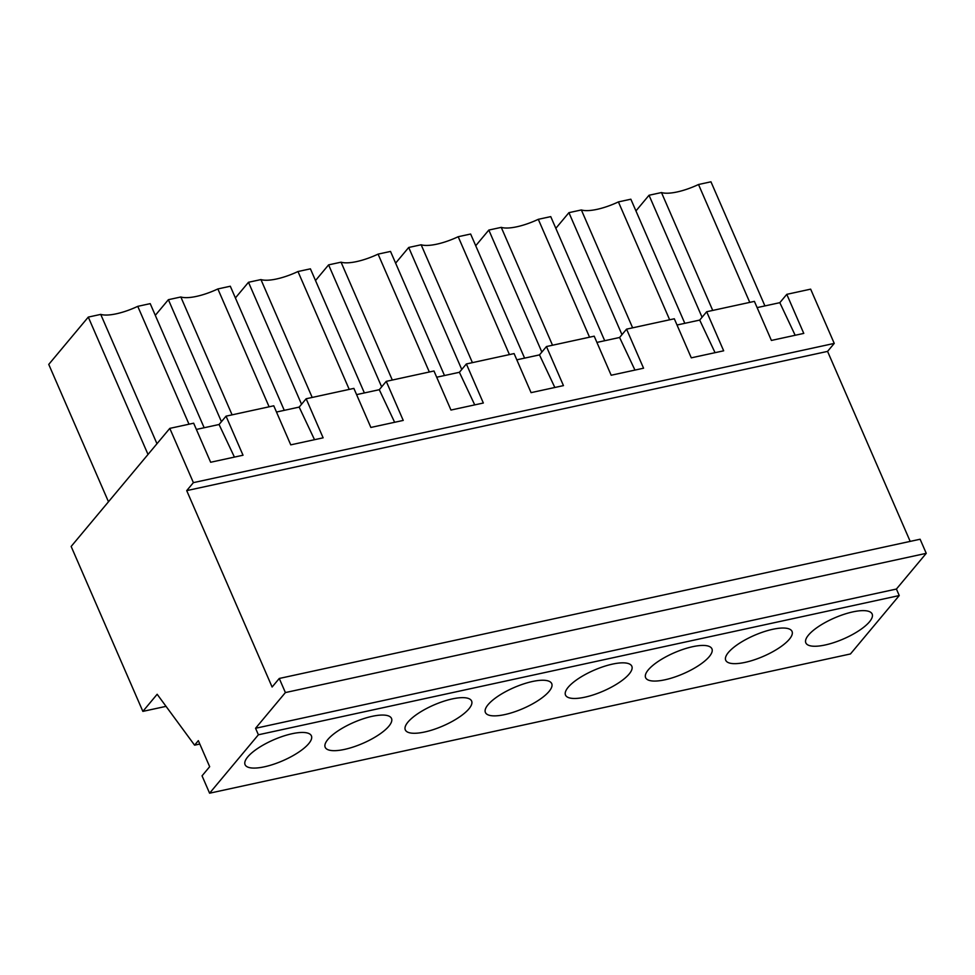 <?xml version="1.0" encoding="UTF-8"?>
<svg xmlns="http://www.w3.org/2000/svg" width="975" height="975" viewBox="0 0 975 975"><rect width="100%" height="100%" fill="white"/><g stroke="black" fill="none" stroke-linecap="round" stroke-linejoin="round"><path stroke-width="1.46" d="M194.586 745.168L198.339 740.659L209.674 766.703L202.044 775.832L209.588 793.199L258.387 734.784L899.243 595.554L896.415 589.046L926.25 553.337L920.12 539.236L279.264 678.466L272.11 687.022L186.712 490.62L193.391 482.637L169.796 428.378L71.151 546.451L142.862 711.384L157.158 694.273L194.586 745.168L199.814 744.035M910.187 541.393L827.568 351.39L834.247 343.407L810.652 289.148L786.788 294.34L803.778 333.401L771.396 340.433L754.406 301.373L730.543 306.552L706.68 311.744L723.669 350.805L691.287 357.837L674.31 318.776L650.435 323.956L626.572 329.148L643.561 368.209L611.179 375.241L594.202 336.18L570.338 341.36L546.463 346.552L563.452 385.612L531.07 392.645L514.093 353.584L490.23 358.763L466.367 363.955L483.344 403.016L450.962 410.048L433.985 370.987L410.122 376.167L386.258 381.359L403.236 420.42L370.866 427.452L353.876 388.391L330.013 393.571L306.15 398.763L323.127 437.824L290.757 444.856L273.768 405.795L249.905 410.975L226.042 416.167L243.019 455.227L210.649 462.26L193.659 423.199L169.796 428.378M209.588 793.199L850.456 653.957L899.243 595.554M279.264 678.466L285.395 692.567L255.56 728.276L258.387 734.784M193.391 482.637L834.247 343.407M186.712 490.62L827.568 351.39M285.395 692.567L926.25 553.337M255.56 728.276L896.415 589.046M865.739 610.752A36.16 11.42 -23.5 0 1 872.15 614.018A36.16 11.42 -23.5 0 1 851.736 634.944A36.16 11.42 -23.5 0 1 812.248 646.132A36.16 11.42 -23.5 0 1 805.825 642.854A36.16 11.42 -23.5 0 1 826.239 621.94A36.16 11.42 -23.5 0 1 865.739 610.752M545.305 680.367A36.16 11.42 -23.5 0 1 551.728 683.633A36.16 11.42 -23.5 0 1 531.314 704.559A36.16 11.42 -23.5 0 1 491.814 715.747A36.16 11.42 -23.5 0 1 485.404 712.469A36.16 11.42 -23.5 0 1 505.806 691.555A36.16 11.42 -23.5 0 1 545.305 680.367M732.14 663.536A36.16 11.42 -23.5 0 1 725.717 660.258A36.16 11.42 -23.5 0 1 746.131 639.344A36.16 11.42 -23.5 0 1 785.631 628.156A36.16 11.42 -23.5 0 1 792.041 631.422A36.16 11.42 -23.5 0 1 771.627 652.348A36.16 11.42 -23.5 0 1 732.14 663.536M705.522 645.56A36.16 11.42 -23.5 0 1 711.933 648.826A36.16 11.42 -23.5 0 1 691.531 669.752A36.16 11.42 -23.5 0 1 652.031 680.94A36.16 11.42 -23.5 0 1 645.608 677.662A36.16 11.42 -23.5 0 1 666.023 656.748A36.16 11.42 -23.5 0 1 705.522 645.56M385.088 715.175A36.16 11.42 -23.5 0 1 391.511 718.441A36.16 11.42 -23.5 0 1 371.097 739.367A36.16 11.42 -23.5 0 1 331.597 750.555A36.16 11.42 -23.5 0 1 325.187 747.289A36.16 11.42 -23.5 0 1 345.601 726.363A36.16 11.42 -23.5 0 1 385.088 715.175M465.197 697.771A36.16 11.42 -23.5 0 1 471.62 701.037A36.16 11.42 -23.5 0 1 451.206 721.963A36.16 11.42 -23.5 0 1 411.706 733.151A36.16 11.42 -23.5 0 1 405.295 729.885A36.16 11.42 -23.5 0 1 425.697 708.959A36.16 11.42 -23.5 0 1 465.197 697.771M571.923 698.344A36.16 11.42 -23.5 0 1 565.5 695.065A36.16 11.42 -23.5 0 1 585.914 674.152A36.16 11.42 -23.5 0 1 625.414 662.963A36.16 11.42 -23.5 0 1 631.824 666.23A36.16 11.42 -23.5 0 1 611.423 687.156A36.16 11.42 -23.5 0 1 571.923 698.344M251.489 767.959A36.16 11.42 -23.5 0 1 245.078 764.693A36.16 11.42 -23.5 0 1 265.493 743.767A36.16 11.42 -23.5 0 1 304.98 732.578A36.16 11.42 -23.5 0 1 311.403 735.845A36.16 11.42 -23.5 0 1 290.989 756.771A36.16 11.42 -23.5 0 1 251.489 767.959M142.862 711.384L166.043 706.351M306.15 398.763L299.179 407.099L276.486 412.035M386.258 381.359L379.287 389.695L356.594 394.631M466.367 363.955L459.396 372.292L436.69 377.227M546.463 346.552L539.492 354.888L516.799 359.824M626.572 329.148L619.6 337.484L596.907 342.42M706.68 311.744L699.709 320.08L677.016 325.016M786.788 294.34L779.817 302.677L757.124 307.613M226.042 416.167L219.07 424.503L196.377 429.439M779.817 302.677L795.161 335.266M699.709 320.08L715.053 352.67M619.6 337.484L634.944 370.073M539.492 354.888L554.836 387.477M459.396 372.292L474.727 404.881M379.287 389.695L394.631 422.285M299.179 407.099L314.523 439.688M219.07 424.503L234.414 457.092M749.763 302.384L698.514 184.507L710.958 181.801L764.924 305.918M712.725 310.428L661.477 192.55L649.033 195.256L702.073 317.253M698.514 184.507A35.977 11.359 -23.5 0 1 661.477 192.55M649.033 195.256L635.944 210.929M509.438 354.595L458.189 236.718L470.633 234.024L524.599 358.13M472.412 362.639L421.151 244.774L408.708 247.467L461.76 369.464M458.189 236.718A35.977 11.359 -23.5 0 1 421.151 244.774M408.708 247.467L395.618 263.14M269.112 406.807L217.864 288.941L230.307 286.236L284.273 410.341M232.087 414.85L180.838 296.985L168.382 299.691L221.435 421.675M217.864 288.941A35.977 11.359 -23.5 0 1 180.838 296.985M168.382 299.691L155.293 315.352M392.303 380.043L341.055 262.178L328.599 264.871L381.652 386.868M328.599 264.871L315.51 280.544M429.329 371.999L378.081 254.122L390.524 251.428L444.49 375.533M378.081 254.122A35.977 11.359 -23.5 0 1 341.055 262.178M669.654 319.788L618.406 201.91L630.849 199.205L684.816 323.322M632.629 327.832L581.368 209.954L568.925 212.66L621.965 334.657M618.406 201.91A35.977 11.359 -23.5 0 1 581.368 209.954M568.925 212.66L555.835 228.333M552.52 345.235L501.26 227.37L488.816 230.063L541.856 352.06M488.816 230.063L475.727 245.737M589.546 337.192L538.298 219.314L550.741 216.621L604.707 340.726M538.298 219.314A35.977 11.359 -23.5 0 1 501.26 227.37M156.975 443.735L100.73 314.389L88.286 317.094L148.017 454.46M88.286 317.094L48.75 364.406L108.481 501.772M189.004 424.21L137.755 306.345L150.211 303.639L204.165 427.745M137.755 306.345A35.977 11.359 -23.5 0 1 100.73 314.389M312.195 397.447L260.947 279.581L248.491 282.275L301.543 404.272M248.491 282.275L235.402 297.948M349.221 389.403L297.972 271.525L310.416 268.832L364.382 392.937M297.972 271.525A35.977 11.359 -23.5 0 1 260.947 279.581"/></g></svg>
